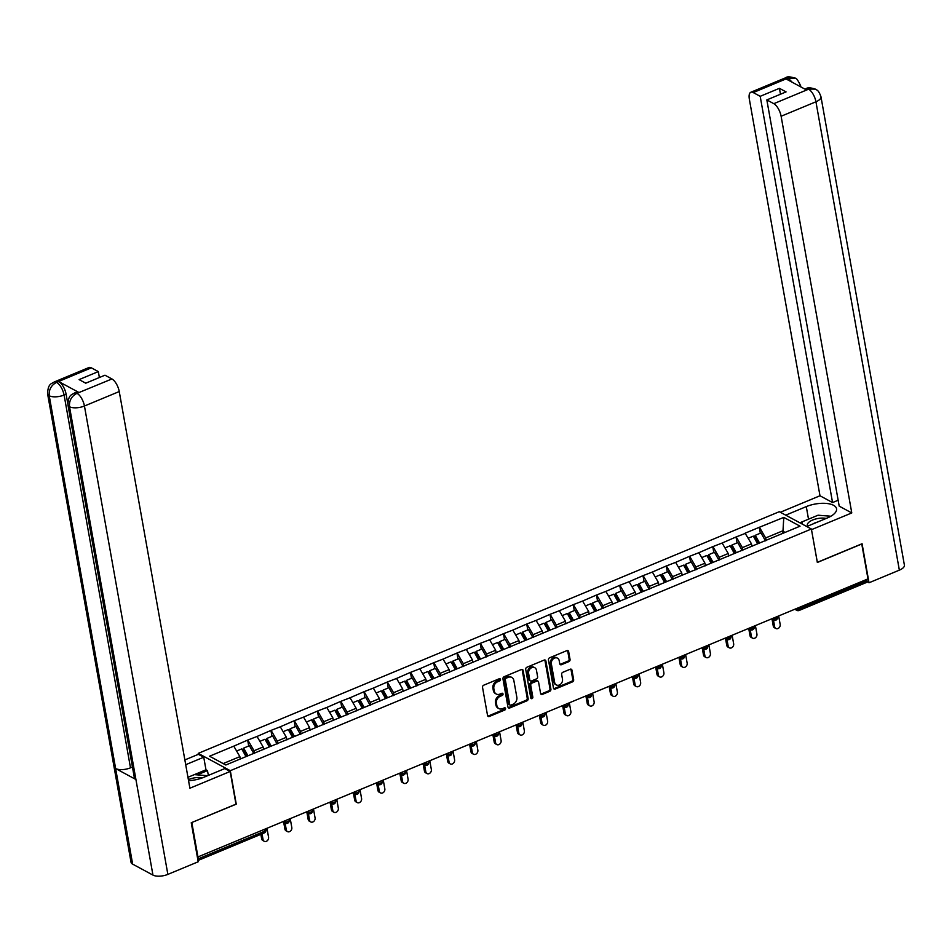 <?xml version="1.0" encoding="UTF-8"?>
<svg xmlns="http://www.w3.org/2000/svg" width="952" height="952" viewBox="0 0 952 952"><rect width="100%" height="100%" fill="white"/><g stroke="black" fill="none" stroke-linecap="round" stroke-linejoin="round"><path stroke-width="1.43" d="M500.49 679.407A1.226 0.988 118.4 0 0 499.264 678.74L483.723 685.202A1.749 1.404 118.4 0 0 482.533 687.38L487.555 715.523A1.749 1.404 118.4 0 0 489.292 716.475L504.834 710.013A1.226 0.988 118.4 0 0 504.453 707.824L502.442 708.657A5.593 4.498 118.4 0 1 498.884 708.586A5.593 4.498 118.4 0 1 496.861 705.599L496.444 703.254A5.593 4.498 118.4 0 1 500.24 696.305L502.251 695.472A1.226 0.988 118.4 0 0 501.859 693.282L499.848 694.115A5.593 4.498 118.4 0 1 496.289 694.044A5.593 4.498 118.4 0 1 494.267 691.057L493.85 688.712A5.593 4.498 118.4 0 1 497.646 681.763L499.657 680.93A1.226 0.988 118.4 0 0 500.49 679.407M496.289 694.044L495.361 693.532A5.593 4.498 118.4 0 1 493.338 690.557L492.922 688.213A5.593 4.498 118.4 0 1 496.706 681.263L498.717 680.418A1.226 0.988 118.4 0 0 499.479 678.669M487.781 716.082A1.749 1.404 118.4 0 0 488.352 715.975L503.905 709.502A1.226 0.988 118.4 0 0 504.667 707.764M498.884 708.586L497.955 708.074A5.593 4.498 118.4 0 1 495.933 705.099L495.504 702.754A5.593 4.498 118.4 0 1 499.3 695.805L501.311 694.96A1.226 0.988 118.4 0 0 502.073 693.211M568.868 661.628A1.749 1.404 118.4 0 0 570.058 659.462L568.641 651.561A1.749 1.404 118.4 0 0 566.904 650.609L549.637 657.784A1.749 1.404 118.4 0 0 548.459 659.962L553.469 688.106A1.749 1.404 118.4 0 0 555.206 689.058L572.473 681.882A1.749 1.404 118.4 0 0 573.663 679.704L571.962 670.172A1.749 1.404 118.4 0 0 570.224 669.22L562.834 672.291A1.749 1.404 118.4 0 0 561.644 674.456L562.489 679.192A4.677 3.76 118.4 0 1 560.764 684.048A4.677 3.76 118.4 0 1 556.349 684.94A4.677 3.76 118.4 0 1 554.659 682.441L551.363 663.913A4.677 3.76 118.4 0 1 553.076 659.058A4.677 3.76 118.4 0 1 557.503 658.165A4.677 3.76 118.4 0 1 559.193 660.664L559.74 663.746A1.749 1.404 118.4 0 0 561.478 664.698L568.868 661.628L567.939 661.128A1.749 1.404 118.4 0 0 569.117 658.951L567.713 651.061A1.749 1.404 118.4 0 0 567.487 650.49M191.697 822.552L236.263 804.154L230.301 770.692L811.378 529.014L817.34 562.477L861.762 543.997L867.974 578.887L197.385 857.157M191.84 822.623L198.052 857.514M523.136 670.494A1.749 1.404 118.4 0 0 521.398 669.53L504.132 676.717A1.749 1.404 118.4 0 0 502.953 678.883L507.963 707.038A1.749 1.404 118.4 0 0 509.701 707.99L526.968 700.803A1.749 1.404 118.4 0 0 528.158 698.637L523.136 670.494L522.208 669.982A1.749 1.404 118.4 0 0 521.982 669.423M526.884 667.257L544.151 660.069A1.749 1.404 118.4 0 1 545.889 661.021L550.91 689.177A1.749 1.404 118.4 0 1 549.721 691.342L542.331 694.413A1.749 1.404 118.4 0 1 540.593 693.461L538.558 682.048A1.749 1.404 118.4 0 0 536.821 681.096L531.918 683.131A1.749 1.404 118.4 0 0 530.728 685.297L532.846 697.185A1.226 0.988 118.4 0 1 530.799 698.042L525.706 669.423A1.749 1.404 118.4 0 1 526.884 667.257M230.301 770.692L198.23 753.377L779.307 511.7L811.378 529.014M760.327 533.215L759.279 527.313L745.107 533.203L751.485 543.842L751.949 546.448M759.279 527.313L783.782 517.388L800.049 526.182L225.826 765.003L209.559 756.221L233.775 746.142L239.88 756.638L240.297 758.982M248.71 745.999L247.663 740.097L233.775 746.142M247.663 740.097L257.04 736.467L263.133 746.963L263.597 749.569M271.963 736.336L270.915 730.434L257.04 736.467M270.915 730.434L280.293 726.804L286.385 737.288L286.849 739.894M295.227 726.662L294.168 720.759L280.293 726.804M294.168 720.759L303.545 717.13L309.638 727.614L310.102 730.22M318.48 716.987L317.421 711.084L303.545 717.13M317.421 711.084L326.798 707.455L332.891 717.951L333.355 720.545M341.732 707.312L340.685 701.41L326.798 707.455M340.685 701.41L350.05 697.78L356.155 708.276L356.619 710.882M364.985 697.637L363.938 691.747L350.05 697.78M363.938 691.747L373.315 688.106L379.408 698.601L379.872 701.207M388.237 687.975L387.19 682.072L373.315 688.106M387.19 682.072L396.567 678.443L402.66 688.927L403.124 691.533M411.502 678.3L410.443 672.398L396.567 678.443M410.443 672.398L419.82 668.768L425.913 679.252L426.377 681.858M434.755 668.625L433.707 662.723L419.82 668.768M433.707 662.723L443.073 659.093L449.165 669.589L449.63 672.183M458.007 658.951L456.96 653.048L443.073 659.093M456.96 653.048L466.325 649.419L472.43 659.914L472.894 662.521M481.26 649.288L480.213 643.385L466.325 649.419M480.213 643.385L489.59 639.756L495.683 650.24L496.147 652.846M504.524 639.613L503.465 633.711L489.59 639.756M503.465 633.711L512.842 630.081L518.935 640.565L519.399 643.171M527.777 629.938L526.718 624.036L512.842 630.081M526.718 624.036L536.095 620.407L542.188 630.89L542.652 633.496M551.029 620.264L549.982 614.361L536.095 620.407M549.982 614.361L559.348 610.732L565.44 621.228L565.904 623.822M574.282 610.589L573.235 604.687L559.348 610.732M573.235 604.687L582.612 601.057L588.705 611.553L589.169 614.159M597.535 600.926L596.487 595.024L582.612 601.057M596.487 595.024L605.865 591.394L611.957 601.878L612.422 604.484M620.799 591.251L619.74 585.349L605.865 591.394M619.74 585.349L629.117 581.72L635.21 592.203L635.674 594.81M644.052 581.577L642.993 575.674L629.117 581.72M642.993 575.674L652.37 572.045L658.463 582.541L658.927 585.135M667.304 571.902L666.257 566L652.37 572.045M666.257 566L675.622 562.37L681.727 572.866L682.191 575.472M690.557 562.227L689.51 556.337L675.622 562.37M689.51 556.337L698.887 552.695L704.98 563.191L705.444 565.797M713.81 552.565L712.762 546.662L698.887 552.695M712.762 546.662L722.14 543.033L728.232 553.517L728.697 556.123M737.074 542.89L736.015 536.987L722.14 543.033M736.015 536.987L745.392 533.358M751.485 543.842L742.393 547.626L742.857 550.232M736.301 537.142L742.393 547.626M728.232 553.517L719.141 557.301L719.605 559.907M713.048 546.817L719.141 557.301M704.98 563.191L695.888 566.976L696.352 569.582M689.783 556.48L695.888 566.976M681.727 572.866L672.624 576.65L673.088 579.244M666.531 566.154L672.624 576.65M658.463 582.541L649.371 586.313L649.835 588.919M643.278 575.829L649.371 586.313M635.21 592.203L626.118 595.988L626.583 598.594M620.026 585.504L626.118 595.988M611.957 601.878L602.866 605.662L603.33 608.268M596.773 595.167L602.866 605.662M588.705 611.553L579.613 615.337L580.077 617.943M573.509 604.841L579.613 615.337M565.44 621.228L556.349 625.012L556.813 627.606M550.256 614.516L556.349 625.012M542.188 630.89L533.096 634.675L533.56 637.281M527.003 624.191L533.096 634.675M518.935 640.565L509.844 644.349L510.308 646.955M503.751 633.865L509.844 644.349M495.683 650.24L486.591 654.024L487.055 656.63M480.498 643.528L486.591 654.024M472.43 659.914L463.327 663.699L463.791 666.293M457.234 653.203L463.327 663.699M449.165 669.589L440.074 673.361L440.538 675.968M433.981 662.878L440.074 673.361M425.913 679.252L416.821 683.036L417.285 685.642M410.728 672.552L416.821 683.036M402.66 688.927L393.569 692.711L394.033 695.317M387.476 682.227L393.569 692.711M379.408 698.601L370.316 702.386L370.78 704.992M364.211 691.89L370.316 702.386M356.155 708.276L347.052 712.06L347.516 714.654M340.959 701.564L347.052 712.06M332.891 717.951L323.799 721.723L324.263 724.329M317.706 711.239L323.799 721.723M309.638 727.614L300.546 731.398L301.01 734.004M294.454 720.914L300.546 731.398M286.385 737.288L277.294 741.072L277.758 743.679M271.201 730.577L277.294 741.072M263.133 746.963L254.041 750.747L254.505 753.353M247.936 740.251L254.041 750.747M239.88 756.638L223.185 763.575M866.796 579.375L867.034 580.672A2.677 1.13 67.4 0 1 866.653 582.386L799.121 610.47A2.677 1.13 67.4 0 0 799.501 608.768L867.034 580.672M185.711 764.706L203.74 757.221L198.361 754.317L198.23 753.377M785.067 532.406L782.425 530.978L765.646 537.951L766.11 540.558M782.841 533.334L783.782 517.388M759.553 527.467L765.646 537.951M508.19 707.598A1.749 1.404 118.4 0 0 508.773 707.479L526.039 700.303A1.749 1.404 118.4 0 0 527.218 698.125L522.208 669.982M506.131 678.229A1.226 0.988 118.4 0 0 505.298 679.752L509.701 704.456A1.226 0.988 118.4 0 0 510.926 705.134L513.045 704.242A5.593 4.498 118.4 0 0 516.841 697.292L513.83 680.406A5.593 4.498 118.4 0 0 511.807 677.431A5.593 4.498 118.4 0 0 508.249 677.348L506.131 678.229L505.203 677.729A1.226 0.988 118.4 0 0 504.37 679.252L505.298 679.752M510.141 705.111L509.213 704.611A1.226 0.988 118.4 0 1 508.773 703.956L504.37 679.252M511.807 677.431L510.867 676.92A5.593 4.498 118.4 0 0 507.321 676.848L508.249 677.348M505.203 677.729L507.321 676.848M540.819 694.032A1.749 1.404 118.4 0 0 541.402 693.913L548.792 690.843A1.749 1.404 118.4 0 0 549.97 688.665L544.96 660.521A1.749 1.404 118.4 0 0 544.734 659.95M537.928 681.12L536.987 680.609A1.749 1.404 118.4 0 0 535.881 680.585L530.978 682.632A1.749 1.404 118.4 0 0 529.8 684.797L531.906 696.686L532.846 697.185M530.871 698.268A1.226 0.988 118.4 0 0 531.906 696.686M536.452 670.196A4.677 3.76 118.4 0 0 534.762 667.709A4.677 3.76 118.4 0 0 530.335 668.601A4.677 3.76 118.4 0 0 528.622 673.457L529.788 679.99A1.749 1.404 118.4 0 0 531.525 680.942L536.428 678.907A1.749 1.404 118.4 0 0 537.606 676.729L536.452 670.196M534.762 667.709L533.822 667.209A4.677 3.76 118.4 0 0 529.407 668.09A4.677 3.76 118.4 0 0 527.682 672.957L528.622 673.457M530.419 680.918L529.479 680.418A1.749 1.404 118.4 0 1 528.848 679.478L527.682 672.957M559.966 664.317A1.749 1.404 118.4 0 0 560.549 664.198L567.939 661.128M557.503 658.165L556.563 657.665A4.677 3.76 118.4 0 0 552.148 658.546A4.677 3.76 118.4 0 0 550.423 663.413L551.363 663.913M556.349 684.94L555.421 684.428A4.677 3.76 118.4 0 1 553.731 681.941L550.423 663.413M553.695 688.677A1.749 1.404 118.4 0 0 554.278 688.558L571.545 681.37A1.749 1.404 118.4 0 0 572.723 679.204L571.021 669.661A1.749 1.404 118.4 0 0 570.795 669.101M261.645 838.771L263.05 839.521A3.296 2.642 118.4 0 0 264.24 841.282L262.835 840.521A3.296 2.642 -61.6 0 1 261.645 838.771L260.86 834.345M264.24 841.282A3.296 2.642 118.4 0 0 267.345 840.652A3.296 2.642 118.4 0 0 268.559 837.236L267.06 828.811M246.021 756.602L241.725 748.915L236.62 751.033M253.827 753.627L249.4 745.713L243.664 748.105L247.96 755.793M246.877 756.245L242.927 749.176L243.664 748.105M263.05 839.521L262.038 833.857M284.898 829.097L286.302 829.858A3.296 2.642 118.4 0 0 287.492 831.608L286.088 830.846A3.296 2.642 -61.6 0 1 284.898 829.097L283.696 822.326M287.492 831.608A3.296 2.642 118.4 0 0 290.598 830.989A3.296 2.642 118.4 0 0 291.812 827.562L290.312 819.148M269.285 746.927L264.977 739.24L259.872 741.358M277.08 743.952L272.653 736.051L266.917 738.431L271.213 746.13M270.13 746.582L266.179 739.502L266.917 738.431M286.302 829.858L285.088 823.075M308.15 819.422L309.555 820.184A3.296 2.642 118.4 0 0 310.745 821.933L309.34 821.183A3.296 2.642 -61.6 0 1 308.15 819.422L306.949 812.651M310.745 821.933A3.296 2.642 118.4 0 0 313.863 821.314A3.296 2.642 118.4 0 0 315.064 817.887L313.577 809.474M292.538 737.264L288.23 729.565L283.125 731.683M300.332 734.289L295.905 726.376L290.17 728.756L294.477 736.455M293.394 736.907L289.432 729.839L290.17 728.756M309.555 820.184L308.353 813.413M331.403 809.747L332.807 810.509A3.296 2.642 118.4 0 0 333.997 812.258L332.593 811.509A3.296 2.642 -61.6 0 1 331.403 809.747L330.201 802.976M333.997 812.258A3.296 2.642 118.4 0 0 337.115 811.639A3.296 2.642 118.4 0 0 338.329 808.212L336.829 799.799M315.79 727.59L311.494 719.89L306.389 722.021M323.585 724.615L319.17 716.701L313.422 719.093L317.73 726.781M316.647 727.233L312.684 720.164L313.422 719.093M332.807 810.509L331.605 803.738M354.668 800.085L356.06 800.834A3.296 2.642 118.4 0 0 357.262 802.596L355.858 801.834A3.296 2.642 -61.6 0 1 354.668 800.085L353.454 793.302M357.262 802.596A3.296 2.642 118.4 0 0 360.368 801.965A3.296 2.642 118.4 0 0 361.582 798.538L360.082 790.124M339.043 717.915L334.747 710.228L329.642 712.346M346.849 714.94L342.422 707.027L336.687 709.418L340.983 717.106M339.9 717.558L335.949 710.489L336.687 709.418M356.06 800.834L354.858 794.063M377.92 790.41L379.324 791.16A3.296 2.642 118.4 0 0 380.514 792.921L379.11 792.159A3.296 2.642 -61.6 0 1 377.92 790.41L376.706 783.639M380.514 792.921A3.296 2.642 118.4 0 0 383.62 792.29A3.296 2.642 118.4 0 0 384.834 788.875L383.335 780.45M362.295 708.24L358 700.553L352.894 702.671M370.102 705.265L365.675 697.352L359.939 699.744L364.235 707.443M363.152 707.883L359.202 700.815L359.939 699.744M379.324 791.16L378.111 784.388M202.419 777.855A11.591 4.855 -10.1 0 0 194.625 777.832A11.591 4.855 -10.1 0 0 188.377 779.664M187.96 777.284L194.351 774.63L207.619 775.713M826.169 518.447A11.591 4.855 -10.1 0 0 818.339 518.423A11.591 4.855 -10.1 0 0 807.689 526.135M802.155 524.04L801.965 521.91L818.066 515.21L830.822 516.258M817.232 522.172A7.937 3.332 -10.1 0 0 813.056 523.897M188.555 780.652A20.052 8.413 -10.1 0 0 203.609 777.379L224.779 768.573L230.158 771.477L189.9 788.22L119.25 391.546L84.442 406.016L167.861 874.388L198.206 861.774L191.245 822.742L235.965 804.142L230.158 771.477M198.361 754.317L184.866 759.922M208.357 775.404L207.476 770.608L205.977 769.799L203.74 757.221M91.356 367.841L56.549 382.323A10.698 4.534 67.4 0 0 54.145 382.002L88.953 367.531A10.698 4.534 67.4 0 1 91.356 367.841L98.33 371.601L99.377 377.516M167.861 874.388A10.96 4.593 169.9 0 1 152.951 875.09L135.922 779.509A10.96 4.593 169.9 0 1 134.339 777.641L67.937 404.862A10.96 4.593 169.9 0 0 69.52 406.73C69.032 400.721 71.448 396.294 76.755 393.45L111.931 378.955A10.698 4.534 67.4 0 1 119.25 391.546M132.447 767.014L130.495 767.824A10.96 4.593 169.9 0 1 115.632 768.55L132.649 864.142L152.951 875.09M132.649 864.142A10.96 4.593 169.9 0 1 131.031 862.25L47.6 393.878A10.96 4.593 169.9 0 0 49.23 395.77C48.742 389.749 51.146 385.322 56.406 382.466L58.798 381.609A10.698 4.534 67.4 0 1 66.104 394.199L67.794 403.66M66.104 394.199L64.093 395.032A10.96 4.593 169.9 0 1 49.23 395.77L115.632 768.55L135.922 779.509L69.52 406.73A10.96 4.593 169.9 0 0 84.442 406.016A10.698 4.534 -112.6 0 0 77.124 393.426M98.33 371.601L79.099 379.61L85.739 383.192L104.97 375.195L111.931 378.955M78.897 392.462L76.886 393.307L74.482 392.986L76.493 392.153A10.698 4.534 67.4 0 1 78.897 392.462L58.798 381.609M194.375 774.63L205.977 769.799M207.476 770.608L197.242 774.857M208.321 775.392L207.56 775.702M130.495 767.824L64.093 395.032C62.808 389.249 60.369 385.048 56.787 382.442M806.76 526.527L827.324 517.971A20.052 8.413 -10.1 0 0 836.546 508.773A20.052 8.413 -10.1 0 0 806.284 506.607L785.721 515.163M808.379 89.06L805.975 88.75C807.427 87.429 810.568 87.56 815.4 89.131L815.483 89.167C816.59 90.345 818.232 89.155 820.969 96.747L904.4 565.119A10.96 4.593 169.9 0 1 899.354 570.153L869.021 582.767L862.072 543.735L817.351 562.334L811.497 529.657L851.778 512.938L839.2 506.143L766.836 99.912L773.809 103.673L808.617 89.191L806.368 89.904L786.269 79.052L788.387 78.064M838.153 500.24L832.56 502.561L819.981 495.766L749.331 99.091A10.698 4.534 -112.6 0 1 750.831 92.249A10.698 4.534 -112.6 0 1 753.234 92.558L760.196 96.319L832.56 502.561M780.342 512.259L819.981 495.766M851.778 512.938L781.116 116.251A10.698 4.534 -112.6 0 0 773.809 103.673M869.021 582.767L867.07 581.708M766.836 99.912L786.066 91.904L779.426 88.322L760.196 96.319M779.426 88.322L780.485 94.236M830.168 516.198A20.052 8.413 -10.1 0 0 826.336 515.889M799.858 522.803L801.965 521.922M802.084 523.303L801.358 523.6M815.4 89.131L808.76 89.036M800.561 86.763A10.96 4.593 169.9 0 0 800.632 85.775C797.883 80.087 796.086 77.588 795.241 78.242L788.042 78.088L753.234 92.558M401.173 780.735L402.577 781.497A3.296 2.642 118.4 0 0 403.767 783.246L402.363 782.484A3.296 2.642 -61.6 0 1 401.173 780.735L399.971 773.964M403.767 783.246A3.296 2.642 118.4 0 0 406.885 782.627A3.296 2.642 118.4 0 0 408.087 779.2L406.587 770.787M385.56 698.566L381.252 690.878L376.147 692.996M393.354 695.591L388.928 687.689L383.192 690.069L387.5 697.768M386.405 698.221L382.454 691.14L383.192 690.069M402.577 781.497L401.363 774.714M424.425 771.061L425.83 771.822A3.296 2.642 118.4 0 0 427.02 773.571L425.615 772.822A3.296 2.642 -61.6 0 1 424.425 771.061L423.223 764.289M427.02 773.571A3.296 2.642 118.4 0 0 430.137 772.953A3.296 2.642 118.4 0 0 431.351 769.525L429.852 761.112M408.813 688.903L404.505 681.204L399.412 683.334M416.607 685.928L412.192 678.014L406.445 680.394L410.752 688.094M409.669 688.546L405.707 681.477L406.445 680.394M425.83 771.822L424.628 765.051M447.678 761.386L449.082 762.147A3.296 2.642 118.4 0 0 450.272 763.909L448.868 763.147A3.296 2.642 -61.6 0 1 447.678 761.386L446.476 754.615M450.272 763.909A3.296 2.642 118.4 0 0 453.39 763.278A3.296 2.642 118.4 0 0 454.604 759.851L453.104 751.437M432.065 679.228L427.769 671.529L422.664 673.659M439.86 676.253L435.445 668.34L429.697 670.732L434.005 678.419M432.922 678.871L428.959 671.803L429.697 670.732M449.082 762.147L447.88 755.376M470.942 751.723L472.335 752.473A3.296 2.642 118.4 0 0 473.537 754.234L472.132 753.472A3.296 2.642 -61.6 0 1 470.942 751.723L469.729 744.94M473.537 754.234A3.296 2.642 118.4 0 0 476.643 753.603A3.296 2.642 118.4 0 0 477.856 750.188L476.357 741.763M455.318 669.553L451.022 661.866L445.917 663.984M463.124 666.578L458.697 658.665L452.962 661.057L457.257 668.744M456.175 669.197L452.224 662.128L452.962 661.057M472.335 752.473L471.133 745.702M494.195 742.048L495.599 742.798A3.296 2.642 118.4 0 0 496.789 744.559L495.385 743.798A3.296 2.642 -61.6 0 1 494.195 742.048L492.981 735.277M496.789 744.559A3.296 2.642 118.4 0 0 499.895 743.94A3.296 2.642 118.4 0 0 501.109 740.513L499.61 732.088M478.582 659.879L474.274 652.191L469.169 654.31M486.377 656.904L481.95 648.99L476.214 651.382L480.51 659.082M479.427 659.534L475.476 652.453L476.214 651.382M495.599 742.798L494.385 736.027M517.448 732.374L518.852 733.135A3.296 2.642 118.4 0 0 520.042 734.884L518.638 734.135A3.296 2.642 -61.6 0 1 517.448 732.374L516.246 725.602M520.042 734.884A3.296 2.642 118.4 0 0 523.16 734.266A3.296 2.642 118.4 0 0 524.362 730.838L522.862 722.425M501.835 650.216L497.527 642.517L492.422 644.635M509.629 647.229L505.203 639.327L499.467 641.707L503.775 649.407M502.68 649.859L498.729 642.778L499.467 641.707M518.852 733.135L517.65 726.364M540.7 722.699L542.105 723.461A3.296 2.642 118.4 0 0 543.294 725.21L541.89 724.46A3.296 2.642 -61.6 0 1 540.7 722.699L539.498 715.928M543.294 725.21A3.296 2.642 118.4 0 0 546.412 724.591A3.296 2.642 118.4 0 0 547.626 721.164L546.127 712.75M525.087 640.541L520.78 632.842L515.687 634.972M532.882 637.566L528.467 629.653L522.719 632.045L527.027 639.732M525.944 640.184L521.982 633.116L522.719 632.045M542.105 723.461L540.903 716.689M563.953 713.024L565.357 713.786A3.296 2.642 118.4 0 0 566.547 715.547L565.155 714.785A3.296 2.642 -61.6 0 1 563.953 713.024L562.751 706.253M566.547 715.547A3.296 2.642 118.4 0 0 569.665 714.916A3.296 2.642 118.4 0 0 570.879 711.489L569.379 703.076M548.34 630.867L544.044 623.167L538.939 625.297M556.146 627.892L551.72 619.978L545.984 622.37L550.28 630.057M549.197 630.51L545.246 623.441L545.984 622.37M565.357 713.786L564.155 707.015M587.217 703.361L588.622 704.111A3.296 2.642 118.4 0 0 589.812 705.872L588.407 705.111A3.296 2.642 -61.6 0 1 587.217 703.361L586.004 696.59M589.812 705.872A3.296 2.642 118.4 0 0 592.918 705.242A3.296 2.642 118.4 0 0 594.131 701.826L592.632 693.401M571.593 621.192L567.297 613.504L562.192 615.623M579.399 618.217L574.972 610.303L569.236 612.695L573.532 620.383M572.449 620.835L568.499 613.766L569.236 612.695M588.622 704.111L587.408 697.34M610.47 693.687L611.874 694.448A3.296 2.642 118.4 0 0 613.064 696.198L611.66 695.436A3.296 2.642 -61.6 0 1 610.47 693.687L609.256 686.916M613.064 696.198A3.296 2.642 118.4 0 0 616.17 695.579A3.296 2.642 118.4 0 0 617.384 692.152L615.884 683.738M594.857 611.517L590.549 603.83L585.444 605.948M602.652 608.542L598.225 600.641L592.489 603.021L596.785 610.72M595.702 611.172L591.751 604.092L592.489 603.021M611.874 694.448L610.66 687.665M633.723 684.012L635.127 684.774A3.296 2.642 118.4 0 0 636.317 686.523L634.913 685.773A3.296 2.642 -61.6 0 1 633.723 684.012L632.521 677.241M636.317 686.523A3.296 2.642 118.4 0 0 639.435 685.904A3.296 2.642 118.4 0 0 640.636 682.477L639.137 674.064M618.11 601.854L613.802 594.155L608.697 596.273M625.904 598.879L621.477 590.966L615.742 593.346L620.049 601.045M618.955 601.497L615.004 594.429L615.742 593.346M635.127 684.774L633.925 678.002M656.975 674.337L658.379 675.099A3.296 2.642 118.4 0 0 659.569 676.848L658.165 676.098A3.296 2.642 -61.6 0 1 656.975 674.337L655.773 667.566M659.569 676.848A3.296 2.642 118.4 0 0 662.687 676.229A3.296 2.642 118.4 0 0 663.901 672.802L662.402 664.389M641.362 592.18L637.055 584.48L631.961 586.611M649.157 589.205L644.742 581.291L638.994 583.683L643.302 591.37M642.219 591.823L638.256 584.754L638.994 583.683M658.379 675.099L657.178 668.328M680.228 664.674L681.632 665.424A3.296 2.642 118.4 0 0 682.822 667.185L681.43 666.424A3.296 2.642 -61.6 0 1 680.228 664.674L679.026 657.891M682.822 667.185A3.296 2.642 118.4 0 0 685.94 666.555A3.296 2.642 118.4 0 0 687.154 663.127L685.654 654.714M664.615 582.505L660.319 574.818L655.214 576.936M672.421 579.53L667.995 571.616L662.259 574.008L666.555 581.696M665.472 582.148L661.521 575.079L662.259 574.008M681.632 665.424L680.43 658.653M703.492 655L704.896 655.749A3.296 2.642 118.4 0 0 706.087 657.511L704.682 656.749A3.296 2.642 -61.6 0 1 703.492 655L702.278 648.229M706.087 657.511A3.296 2.642 118.4 0 0 709.192 656.88A3.296 2.642 118.4 0 0 710.406 653.465L708.907 645.039M687.868 572.83L683.572 565.143L678.467 567.261M695.674 569.855L691.247 561.942L685.511 564.334L689.807 572.033M688.724 572.473L684.774 565.405L685.511 564.334M704.896 655.749L703.683 648.978M726.745 645.325L728.149 646.087A3.296 2.642 118.4 0 0 729.339 647.836L727.935 647.074A3.296 2.642 -61.6 0 1 726.745 645.325L725.543 638.554M729.339 647.836A3.296 2.642 118.4 0 0 732.457 647.217A3.296 2.642 118.4 0 0 733.659 643.79L732.159 635.377M711.132 563.156L706.824 555.468L701.719 557.586M718.927 560.181L714.5 552.279L708.764 554.659L713.072 562.358M711.977 562.81L708.026 555.73L708.764 554.659M728.149 646.087L726.935 639.304M749.997 635.65L751.402 636.412A3.296 2.642 118.4 0 0 752.592 638.161L751.188 637.412A3.296 2.642 -61.6 0 1 749.997 635.65L748.796 628.879M752.592 638.161A3.296 2.642 118.4 0 0 755.709 637.543A3.296 2.642 118.4 0 0 756.923 634.115L755.424 625.702M734.385 553.493L730.077 545.793L724.984 547.924M742.179 550.518L737.752 542.604L732.017 544.984L736.324 552.684M735.241 553.136L731.279 546.067L732.017 544.984M751.402 636.412L750.2 629.641M773.25 625.976L774.654 626.737A3.296 2.642 118.4 0 0 775.844 628.498L774.44 627.737A3.296 2.642 -61.6 0 1 773.25 625.976L772.048 619.205M775.844 628.498A3.296 2.642 118.4 0 0 778.962 627.868A3.296 2.642 118.4 0 0 780.176 624.441L778.677 616.027M757.637 543.818L753.341 536.119L748.236 538.249M765.432 540.843L761.017 532.93L755.269 535.322L759.577 543.009M758.494 543.461L754.531 536.392L755.269 535.322M774.654 626.737L773.452 619.966M197.719 859.049L264.632 831.227L264.406 829.918M264.251 832.929A2.677 1.13 -112.6 0 0 264.632 831.227A2.677 1.119 -10.1 0 0 265.858 830.001A2.677 2.677 0 0 1 264.251 832.929L197.98 860.501M799.263 607.459L799.501 608.768A2.677 1.119 169.9 0 1 795.86 608.935L795.848 608.887M284.184 821.695L284.243 821.671A2.677 1.119 169.9 0 0 287.885 821.552A2.677 1.119 -10.1 0 0 289.122 820.327A2.677 2.677 0 0 1 285.219 823.147A2.677 2.142 -61.6 0 1 284.243 821.719M286.909 823.183A2.677 2.142 -61.6 0 1 285.219 823.147L283.244 822.088M493.481 734.646L493.541 734.623A2.677 1.119 169.9 0 0 497.182 734.504A2.677 1.119 -10.1 0 0 498.408 733.278A2.677 2.677 0 0 1 494.505 736.098A2.677 2.142 -61.6 0 1 493.541 734.67M702.778 647.598L702.826 647.574A2.677 1.119 169.9 0 0 706.479 647.455A2.677 1.119 -10.1 0 0 707.705 646.229A2.677 2.677 0 0 1 703.802 649.05A2.677 2.142 -61.6 0 1 702.838 647.622M795.801 608.899L795.86 608.935A2.677 2.142 -61.6 0 0 796.824 610.363A2.677 2.677 0 0 0 799.121 610.47M311.137 811.877A2.677 1.119 169.9 0 1 307.508 812.056A2.677 2.142 -61.6 0 0 308.472 813.472A2.677 2.677 0 0 0 312.375 810.652A2.677 1.119 -10.1 0 1 311.137 811.877M310.162 813.508A2.677 2.142 -61.6 0 1 308.472 813.472L306.496 812.413M334.402 802.203A2.677 1.119 169.9 0 1 330.76 802.381A2.677 2.142 -61.6 0 0 331.724 803.797A2.677 2.677 0 0 0 335.628 800.977A2.677 1.119 -10.1 0 1 334.402 802.203M333.426 803.833A2.677 2.142 -61.6 0 1 331.724 803.797L329.761 802.738M357.654 792.528A2.677 1.119 169.9 0 1 354.013 792.707A2.677 2.142 -61.6 0 0 354.977 794.135A2.677 2.677 0 0 0 358.88 791.302A2.677 1.119 -10.1 0 1 357.654 792.528M356.679 794.17A2.677 2.142 -61.6 0 1 354.977 794.135L353.013 793.064M380.907 782.865A2.677 1.119 169.9 0 1 377.266 783.032A2.677 2.142 -61.6 0 0 378.23 784.46A2.677 2.677 0 0 0 382.133 781.64A2.677 1.119 -10.1 0 1 380.907 782.865M379.931 784.496A2.677 2.142 -61.6 0 1 378.23 784.46L376.266 783.389M404.16 773.191A2.677 1.119 169.9 0 1 400.518 773.357A2.677 2.142 -61.6 0 0 401.494 774.785A2.677 2.677 0 0 0 405.397 771.965A2.677 1.119 -10.1 0 1 404.16 773.191M403.184 774.821A2.677 2.142 -61.6 0 1 401.494 774.785L399.519 773.726M427.412 763.516A2.677 1.119 169.9 0 1 423.783 763.694A2.677 2.142 -61.6 0 0 424.747 765.111A2.677 2.677 0 0 0 428.65 762.29A2.677 1.119 -10.1 0 1 427.412 763.516M426.437 765.146A2.677 2.142 -61.6 0 1 424.747 765.111L422.783 764.051M450.677 753.841A2.677 1.119 169.9 0 1 447.035 754.02A2.677 2.142 -61.6 0 0 447.999 755.436A2.677 2.677 0 0 0 451.902 752.615A2.677 1.119 -10.1 0 1 450.677 753.841M449.701 755.471A2.677 2.142 -61.6 0 1 447.999 755.436L446.036 754.377M473.929 744.178A2.677 1.119 169.9 0 1 470.288 744.345A2.677 2.142 -61.6 0 0 471.252 745.773A2.677 2.677 0 0 0 475.155 742.941A2.677 1.119 -10.1 0 1 473.929 744.178M472.954 745.809A2.677 2.142 -61.6 0 1 471.252 745.773L469.288 744.702M496.206 736.134A2.677 2.142 -61.6 0 1 494.505 736.098L492.541 735.039M520.435 724.829A2.677 1.119 169.9 0 1 516.805 724.996A2.677 2.142 -61.6 0 0 517.769 726.424A2.677 2.677 0 0 0 521.672 723.603A2.677 1.119 -10.1 0 1 520.435 724.829M519.459 726.459A2.677 2.142 -61.6 0 1 517.769 726.424L515.794 725.364M543.699 715.154A2.677 1.119 169.9 0 1 540.058 715.333A2.677 2.142 -61.6 0 0 541.022 716.749A2.677 2.677 0 0 0 544.925 713.929A2.677 1.119 -10.1 0 1 543.699 715.154M542.711 716.785A2.677 2.142 -61.6 0 1 541.022 716.749L539.058 715.69M566.952 705.48A2.677 1.119 169.9 0 1 563.31 705.658A2.677 2.142 -61.6 0 0 564.274 707.074A2.677 2.677 0 0 0 568.177 704.254A2.677 1.119 -10.1 0 1 566.952 705.48M565.976 707.122A2.677 2.142 -61.6 0 1 564.274 707.074L562.311 706.015M590.204 695.817A2.677 1.119 169.9 0 1 586.563 695.983A2.677 2.142 -61.6 0 0 587.527 697.411A2.677 2.677 0 0 0 591.43 694.591A2.677 1.119 -10.1 0 1 590.204 695.817M589.228 697.447A2.677 2.142 -61.6 0 1 587.527 697.411L585.563 696.34M613.457 686.142A2.677 1.119 169.9 0 1 609.816 686.309A2.677 2.142 -61.6 0 0 610.791 687.737A2.677 2.677 0 0 0 614.694 684.916A2.677 1.119 -10.1 0 1 613.457 686.142M612.481 687.772A2.677 2.142 -61.6 0 1 610.791 687.737L608.816 686.678M636.709 676.467A2.677 1.119 169.9 0 1 633.08 676.646A2.677 2.142 -61.6 0 0 634.044 678.062A2.677 2.677 0 0 0 637.947 675.242A2.677 1.119 -10.1 0 1 636.709 676.467M635.734 678.098A2.677 2.142 -61.6 0 1 634.044 678.062L632.068 677.003M659.974 666.793A2.677 1.119 169.9 0 1 656.333 666.971A2.677 2.142 -61.6 0 0 657.297 668.387A2.677 2.677 0 0 0 661.2 665.567A2.677 1.119 -10.1 0 1 659.974 666.793M658.986 668.423A2.677 2.142 -61.6 0 1 657.297 668.387L655.333 667.328M683.227 657.118A2.677 1.119 169.9 0 1 679.585 657.297A2.677 2.142 -61.6 0 0 680.549 658.724A2.677 2.677 0 0 0 684.452 655.892A2.677 1.119 -10.1 0 1 683.227 657.118M682.251 658.76A2.677 2.142 -61.6 0 1 680.549 658.724L678.586 657.653M705.503 649.086A2.677 2.142 -61.6 0 1 703.802 649.05L701.838 647.979M729.732 637.781A2.677 1.119 169.9 0 1 726.09 637.947A2.677 2.142 -61.6 0 0 727.066 639.375A2.677 2.677 0 0 0 730.969 636.555A2.677 1.119 -10.1 0 1 729.732 637.781M728.756 639.411A2.677 2.142 -61.6 0 1 727.066 639.375L725.091 638.316M752.984 628.106A2.677 1.119 169.9 0 1 749.355 628.284A2.677 2.142 -61.6 0 0 750.319 629.7A2.677 2.677 0 0 0 754.222 626.88A2.677 1.119 -10.1 0 1 752.984 628.106M752.009 629.736A2.677 2.142 -61.6 0 1 750.319 629.7L748.343 628.641M776.249 618.431A2.677 1.119 169.9 0 1 772.607 618.61A2.677 2.142 -61.6 0 0 773.571 620.026A2.677 2.677 0 0 0 777.475 617.205A2.677 1.119 -10.1 0 1 776.249 618.431M775.273 620.073A2.677 2.142 -61.6 0 1 773.571 620.026L771.608 618.967M798.526 610.399A2.677 2.142 -61.6 0 1 796.824 610.363L794.861 609.292M496.706 681.263L497.646 681.763M492.922 688.213L493.85 688.712M493.338 690.557L494.267 691.057M501.311 694.96L502.251 695.472M499.3 695.805L500.24 696.305M495.504 702.754L496.444 703.254M495.933 705.099L496.861 705.599M503.905 709.502L504.834 710.013M488.352 715.975L489.292 716.475M498.717 680.418L499.657 680.93M527.218 698.125L528.158 698.637M526.039 700.303L526.968 700.803M508.773 707.479L509.701 707.99M508.773 703.956L509.701 704.456M544.96 660.521L545.889 661.021M549.97 688.665L550.91 689.177M548.792 690.843L549.721 691.342M541.402 693.913L542.331 694.413M535.881 680.585L536.821 681.096M530.978 682.632L531.918 683.131M529.8 684.797L530.728 685.297M528.848 679.478L529.788 679.99M560.549 664.198L561.478 664.698M553.731 681.941L554.659 682.441M571.021 669.661L571.962 670.172M572.723 679.204L573.663 679.704M571.545 681.37L572.473 681.882M554.278 688.558L555.206 689.058M567.713 651.061L568.641 651.561M569.117 658.951L570.058 659.462M899.354 570.153L815.935 101.781L781.116 116.251M808.522 519.185L806.284 506.607M820.969 96.747A10.96 4.593 169.9 0 1 815.935 101.781A10.698 4.534 -112.6 0 0 808.617 89.191M750.831 92.249L785.638 77.766A10.698 4.534 67.4 0 1 788.042 78.088M792.183 82.241L788.28 78.207M265.751 829.359L265.858 830.001M289.003 819.684L289.122 820.327M312.256 810.021L312.375 810.652M335.509 800.346L335.628 800.977M358.773 790.672L358.88 791.302M382.026 780.997L382.133 781.64M405.278 771.322L405.397 771.965M428.531 761.659L428.65 762.29M451.795 751.985L451.902 752.615M475.048 742.31L475.155 742.941M498.301 732.635L498.408 733.278M521.553 722.973L521.672 723.603M544.806 713.298L544.925 713.929M568.07 703.623L568.177 704.254M591.323 693.948L591.43 694.591M614.576 684.274L614.694 684.916M637.828 674.611L637.947 675.242M661.081 664.936L661.2 665.567M684.345 655.262L684.452 655.892M707.598 645.587L707.705 646.229M730.85 635.912L730.969 636.555M754.103 626.249L754.222 626.88M777.356 616.575L777.475 617.205M54.145 382.002C52.122 383.823 47.909 382.882 47.6 393.878M74.482 392.986C72.531 394.711 68.163 394.021 67.937 404.862M800.632 85.775L800.834 86.918M805.975 88.75L804.987 89.155M785.638 77.766C787.042 76.434 790.219 76.576 795.158 78.195"/></g></svg>
